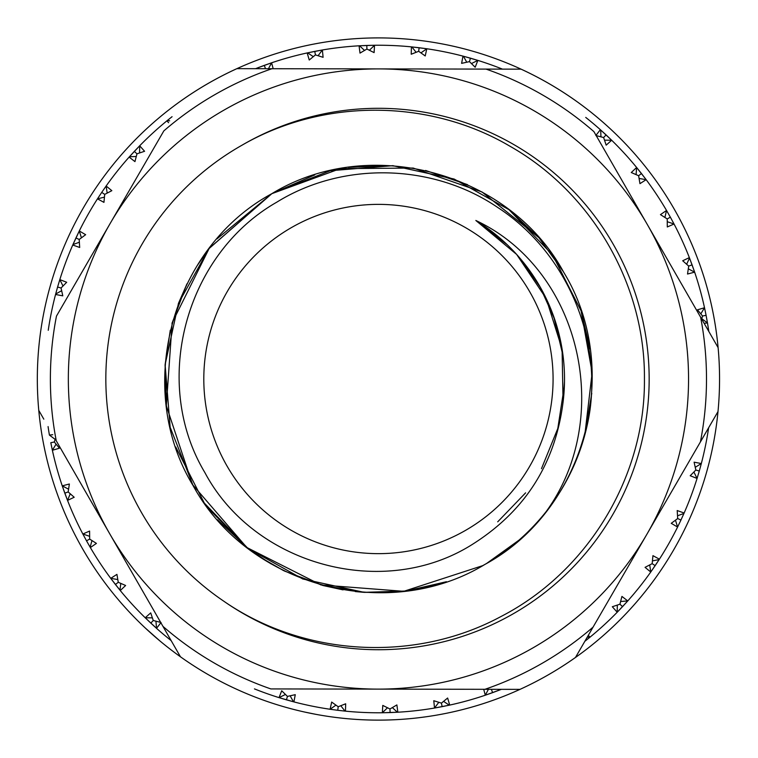 <?xml version="1.0" encoding="UTF-8"?>
<svg xmlns="http://www.w3.org/2000/svg" width="758" height="758" viewBox="0 0 758 758"><rect width="100%" height="100%" fill="white"/><g stroke="black" fill="none" stroke-linecap="round" stroke-linejoin="round"><path stroke-width="1.14" d="M223.544 601.028A268.54 268.54 0 0 1 241.916 145.252C323.278 98.152 429.398 98.568 510.333 146.446C592.131 192.854 645.257 284.8 644.433 378.848L644.433 379.009C645.361 476.782 587.763 571.939 500.83 616.605C414.816 662.975 303.835 656.703 223.544 601.028A270.71 270.71 0 0 0 649.161 379.009A270.71 270.71 0 0 0 241.916 145.252M475.834 220.474A186.061 186.061 0 0 1 563.071 402.11L562.076 349.04L546.158 298.444L516.634 254.413L475.834 220.474C581.936 270.36 613.772 418.53 546.177 511.603C528.961 533.234 508.571 550.82 485.025 564.359C585.46 510.03 623.341 369.999 563.791 272.425C509.433 171.895 369.326 134.185 271.866 193.66C171.46 247.942 133.569 387.963 193.044 485.508C247.468 586.057 387.3 623.91 485.025 564.359L478.506 567.96M554.761 319.601L539.81 286.372M539.668 286.145L518.425 256.441M476.128 220.654L507.216 244.701L500.735 238.779M498.717 237.046L492.018 231.635M497.703 521.826L525.616 492.852M541.468 468.69L557.812 428.459L564.388 385.604M563.099 356.156L553.681 316.484M540.426 287.462L520.907 259.331M563.042 402.346L564.483 381.71M584.816 434.903L592.15 372.585L581.092 310.846L552.554 254.906L508.959 209.663L454.099 179.03L392.72 165.68L330.128 170.73L271.866 193.66L209.246 248.292L172.17 322.737L166.305 405.719L192.523 484.589L246.795 547.484L320.937 584.939L403.777 591.316L482.846 565.601M538.834 237.624L482.022 191.973L413.195 168.049L340.314 168.636L271.866 193.66L216.959 238.884M209.047 248.558L178.462 303.38L165.111 364.683L170.152 427.247L193.157 485.698M217.48 519.742L247.857 548.309M260.506 557.348L283.539 570.603M322.614 585.403L363.982 592.33M404.8 591.193L364.153 592.339L389.65 592.529M405.966 591.041L446.443 581.718M584.863 434.722L591.771 393.326M590.15 349.116L581.083 310.808M563.336 271.629L538.957 237.766M508.931 209.644L454.184 179.068L392.871 165.689L330.299 170.692L271.866 193.66L209.037 248.567M208.82 248.851L197.061 265.802M186.563 284.686L171.981 323.439M165.083 365.11L166.447 406.819M175.723 446.983L204.272 503.028L247.885 548.328L302.755 578.979L364.124 592.339L406.25 591.003M486.75 563.355L518.927 540.198M539.099 237.927L508.969 209.663M314.769 174.909L271.866 193.66L209 248.615M187.046 283.719L178.481 303.314M170.285 330.194L165.13 364.503M208.014 508.106L247.894 548.337M249.932 549.891L271.089 563.914M284.231 570.945L322.813 585.46M323.24 585.574L343.052 589.876M355.265 591.562L363.499 592.301M413.243 589.97L439.337 583.963M467.459 184.611L425.579 170.465M393.231 165.718L348.282 167.338M465.497 530.401A174.634 174.634 0 0 0 529.833 291.953A174.634 174.634 0 0 0 291.385 227.618A174.634 174.634 0 0 0 227.049 466.066A174.634 174.634 0 0 0 465.497 530.401M563.071 402.11C555.311 463.394 525.37 510.636 473.229 543.846C384.126 601.009 254.233 565.411 204.868 472.566C150.671 382.051 185.454 254.262 276.765 202.187C343.241 160.98 433.339 163.482 497.835 207.54C563.526 250.329 600.383 331.672 590.103 409.292A213.813 213.813 0 0 1 546.177 511.603M516.785 689.363L377.901 689.117A310.107 310.107 0 0 1 110.156 223.487A310.107 310.107 0 0 1 647.275 224.425A310.107 310.107 0 0 1 377.901 689.117L270.862 688.927A328.062 328.062 0 0 1 162.97 626.383L180.451 656.788A341.119 341.119 0 0 1 38.772 410.4L43.822 419.174M716.386 414.38L578.979 651.416M240.097 68.665L486.02 69.092A328.062 328.062 0 0 1 593.912 131.636L700.629 317.223A328.062 328.062 0 0 1 700.411 441.933L717.997 411.585A341.119 341.119 0 0 0 718.11 347.619L700.629 317.223L718.11 347.619A341.119 341.119 0 0 1 543.818 677.358M575.464 657.48A341.119 341.119 0 0 1 548.489 674.724A341.119 341.119 0 0 0 575.464 657.48L593.05 627.141A328.062 328.062 0 0 1 484.94 689.306L520.007 689.363A341.119 341.119 0 0 1 180.451 656.788A341.119 341.119 0 0 0 235.795 688.87M626.487 569.466L623.872 573.967M315.12 689.003L326.177 689.022M338.807 689.05L340.996 689.05M443.629 689.23L444.889 689.23M455.729 689.249L478.829 689.297M281 688.946L306.876 688.994M48.247 330.289A333.766 333.766 0 0 1 55.552 294.483L62.791 295.838L61.057 288.002L66.685 282.279L59.825 279.598A333.766 333.766 0 0 1 72.759 245.005L79.685 247.487L79.202 239.471L85.654 234.696L79.296 230.972A333.766 333.766 0 0 1 97.479 198.842L103.941 202.367L104.718 194.38L111.833 190.675L106.139 186.004A333.766 333.766 0 0 1 129.125 157.105L134.952 161.606L136.971 153.827L144.579 151.278L139.68 145.782A333.766 333.766 0 0 1 166.912 120.835L168.589 122.692M52.747 434.694L49.412 435.083A333.766 333.766 0 0 1 48.076 426.583M171.147 640.605A333.766 333.766 0 0 1 156.536 628.335L161.037 622.498L153.258 620.489L150.709 612.881L145.214 617.77A333.766 333.766 0 0 1 120.266 590.548L125.62 585.489L118.257 582.286L116.931 574.375L110.734 578.345A333.766 333.766 0 0 1 90.354 547.551L96.437 543.401L89.662 539.09L89.596 531.055L82.849 534.011A333.766 333.766 0 0 1 67.538 500.413L74.189 497.257L68.173 491.942L69.366 484.002L62.241 485.859A333.766 333.766 0 0 1 52.368 450.28L59.437 448.205L54.33 442.009L55.249 439.043M483.718 689.297L485.291 695.219A333.766 333.766 0 0 1 449.712 705.082L447.637 698.023L441.44 703.121L433.784 700.714L434.514 708.038A333.766 333.766 0 0 1 397.827 712.217L396.889 704.921L389.963 708.986L382.781 705.414L382.354 712.757A333.766 333.766 0 0 1 345.459 711.146L345.676 703.794L338.201 706.731L331.672 702.069L330.1 709.261A333.766 333.766 0 0 1 293.914 701.899L295.269 694.669L287.434 696.403L281.711 690.775L279.029 697.635A333.766 333.766 0 0 1 254.461 688.899M501.341 689.335A333.766 333.766 0 0 1 499.844 689.922L499.579 689.325M175.951 648.962L56.253 440.805A328.062 328.062 0 0 1 56.471 316.095L163.842 130.888A328.062 328.062 0 0 1 271.951 68.722L236.875 68.656A341.119 341.119 0 0 0 208.403 83.304A341.119 341.119 0 0 1 717.997 411.585A341.119 341.119 0 0 0 718.11 347.619M95.707 509.404L108.261 531.244M486.02 69.092L521.097 69.158L486.02 69.092M521.097 69.158A341.119 341.119 0 0 1 576.431 101.24A341.119 341.119 0 0 0 521.097 69.158A341.119 341.119 0 0 1 576.431 101.24A341.119 341.119 0 0 0 521.097 69.158M548.489 674.724A341.119 341.119 0 0 1 520.007 689.363A341.119 341.119 0 0 0 548.489 674.724M181.427 100.549A341.119 341.119 0 0 1 208.403 83.304A341.119 341.119 0 0 0 181.427 100.549A341.119 341.119 0 0 1 208.403 83.304A341.119 341.119 0 0 0 181.427 100.549M38.885 346.434A341.119 341.119 0 0 0 38.772 410.4A341.119 341.119 0 0 1 236.875 68.656A341.119 341.119 0 0 0 208.403 83.304M708.635 427.739A333.766 333.766 0 0 1 701.33 463.545L694.101 462.181L695.835 470.026L690.206 475.749L697.066 478.431A333.766 333.766 0 0 1 684.133 513.014L677.197 510.541L677.69 518.548L671.237 523.323L677.586 527.047A333.766 333.766 0 0 1 659.403 559.186L652.941 555.652L652.174 563.649L645.058 567.354L650.752 572.025A333.766 333.766 0 0 1 627.766 600.923L621.93 596.423L619.921 604.192L612.312 606.741L617.202 612.246A333.766 333.766 0 0 1 589.98 637.194L588.303 635.337M704.144 323.325L707.47 322.946A333.766 333.766 0 0 1 708.806 331.435M585.735 117.414A333.766 333.766 0 0 1 600.355 129.694L595.854 135.521L603.624 137.539L606.173 145.148L611.678 140.249A333.766 333.766 0 0 1 636.625 167.48L631.272 172.53L638.624 175.733L639.951 183.654L646.157 179.674A333.766 333.766 0 0 1 666.538 210.468L660.455 214.628L667.22 218.939L667.296 226.964L674.042 224.008A333.766 333.766 0 0 1 689.354 257.616L682.702 260.761L688.709 266.086L687.525 274.026L694.65 272.16A333.766 333.766 0 0 1 704.514 307.748L697.455 309.814L702.552 316.01L701.643 318.976M273.174 68.722L271.591 62.81A333.766 333.766 0 0 1 307.18 52.937L309.245 60.005L315.442 54.898L323.098 57.314L322.377 49.981A333.766 333.766 0 0 1 359.065 45.802L360.003 53.107L366.919 49.033L374.101 52.615L374.537 45.262A333.766 333.766 0 0 1 411.423 46.873L411.215 54.235L418.681 51.298L425.219 55.959L426.792 48.758A333.766 333.766 0 0 1 462.977 56.12L461.613 63.359L469.458 61.625L475.181 67.254L477.862 60.394A333.766 333.766 0 0 1 502.431 69.12M255.541 68.694A333.766 333.766 0 0 1 257.047 68.106L257.303 68.694M89.662 539.09L86.526 540.824L90.354 547.551M118.257 582.286L115.424 584.503L110.734 578.345L117.784 579.557M86.526 540.824L82.849 534.011L89.624 536.313M70.238 493.79L67.538 500.413L64.8 493.164L68.173 491.942L66.211 492.653M86.639 541.041L90.117 547.143L91.993 540.587M68.571 489.194L62.241 485.859L67.358 499.967M82.849 534.011L86.403 540.606M52.359 450.224L56.083 444.16M62.393 486.314L64.8 493.164M426.337 716.746L418.539 717.76M316.133 714.387L304.678 712.056M159.843 640.88L145.479 628.183M50.852 442.947L52.274 449.816L50.805 442.7L54.33 442.009M110.734 578.345L120.228 590.501M153.258 620.489L150.814 623.114L145.214 617.77L152.367 617.865M115.586 584.693L119.963 590.179L120.797 583.414M145.555 618.102L156.536 628.335L155.94 621.2M150.814 623.114L156.176 628.012M287.434 696.403L286.448 699.852L279.029 697.635L285.444 694.47M279.029 697.635L293.914 701.899M338.201 706.731L337.765 710.293L330.1 709.261L335.936 705.13M286.448 699.852L293.45 701.775L290.143 695.816M337.765 710.293L345.459 711.146M389.963 708.986L390.095 712.577L382.354 712.757L387.48 707.773M338.011 710.322L344.985 711.099L340.787 705.726M330.1 709.261L337.518 710.265M382.354 712.757L397.827 712.217M441.44 703.121L442.132 706.655L434.514 708.038L438.797 702.306M390.095 712.577L397.353 712.245L392.369 707.602M434.514 708.038L449.655 705.101M491.383 689.316L492.596 692.651L485.291 695.219L488.427 689.306M442.378 706.608L449.248 705.186L443.601 701.377M485.291 695.219L499.844 689.922M492.596 692.651L499.399 690.093L497.75 689.325M589.61 637.487L584.825 641.325L589.98 637.194L587.223 637.194M619.921 604.192L622.545 606.646L617.202 612.246L617.296 605.092M617.202 612.246L627.766 600.923L620.631 601.511M652.174 563.649L655.149 565.658L650.752 572.025L649.72 564.937M650.752 572.025L659.375 559.233M677.69 518.548L680.94 520.073L677.586 527.047L675.473 520.215M655.291 565.449L659.147 559.584L652.458 560.892M622.716 606.466L627.444 601.274M680.94 520.073L684.133 513.014M695.835 470.026L699.283 471.012L697.066 478.431L693.902 472.016M681.044 519.846L683.943 513.45L677.538 515.781M677.586 527.047L680.836 520.291M699.283 471.012L701.33 463.545L695.247 467.307M697.066 478.431L699.217 471.249M699.35 470.775L701.207 464.01M702.552 316.01L706.086 315.328L707.47 322.946L701.737 318.663M706.086 315.328L704.514 307.748L700.809 313.859M688.709 266.086L692.082 264.855L694.65 272.16L688.321 268.834M707.47 322.946L706.134 315.565M694.65 272.16L689.354 257.616M667.22 218.939L670.366 217.195L674.042 224.008L667.267 221.715M691.997 264.627L689.524 258.052L686.644 264.229M706.039 315.082L704.618 308.212M670.366 217.195L666.538 210.468L664.899 217.432M638.624 175.733L641.457 173.525L646.157 179.674L639.108 178.462M674.042 224.008L670.489 217.413M646.157 179.674L636.625 167.48L636.095 174.615M603.624 137.539L606.078 134.905L611.678 140.249L604.524 140.154M670.243 216.977L666.775 210.885M611.678 140.249L600.355 129.694M605.898 134.734L600.706 130.006L600.942 136.819M641.457 173.525L636.919 167.85M469.458 61.625L470.443 58.167L477.862 60.394L471.448 63.558M477.862 60.394L462.977 56.12M418.681 51.298L419.117 47.726L426.792 48.758L420.946 52.889M470.443 58.167L463.441 56.244L466.739 62.203M426.792 48.758L411.423 46.873M366.919 49.033L366.796 45.442L374.537 45.262L369.411 50.255M419.117 47.726L411.897 46.92L416.095 52.293M374.537 45.262L359.065 45.802M315.442 54.898L314.76 51.373L322.377 49.981L318.095 55.713M366.796 45.442L359.538 45.774L364.522 50.426M322.377 49.981L307.236 52.927M265.499 68.713L264.286 65.368L271.591 62.81L268.455 68.713M314.76 51.373L307.644 52.842L313.291 56.651M271.591 62.81L257.047 68.106L259.141 68.703M264.059 65.453L257.483 67.926M169.669 120.825L167.281 120.531L172.066 116.694L166.912 120.835M136.971 153.827L134.337 151.382L139.68 145.782L139.586 152.936M139.68 145.782L129.163 157.058M104.718 194.38L101.733 192.371L106.139 186.004L107.162 193.082M134.166 151.562L129.438 156.745L136.251 156.508M101.733 192.371L97.479 198.842L104.433 197.137M79.202 239.471L75.942 237.955L79.296 230.972L81.419 237.813M106.139 186.004L101.875 192.162M79.296 230.972L72.759 245.005M61.057 288.002L57.599 287.017L59.825 279.598L62.99 286.012M75.942 237.955L72.948 244.569L79.353 242.238M101.6 192.579L97.735 198.435M57.599 287.017L55.571 294.417M57.532 287.254L55.675 294.019L61.635 290.712M59.825 279.598L57.674 286.77M49.412 435.083L55.145 439.365M317.934 43.31L312.874 44.258M719.56 379.009A341.119 341.119 0 0 0 690.472 241.186A341.119 341.119 0 0 1 719.56 379.009"/></g></svg>

